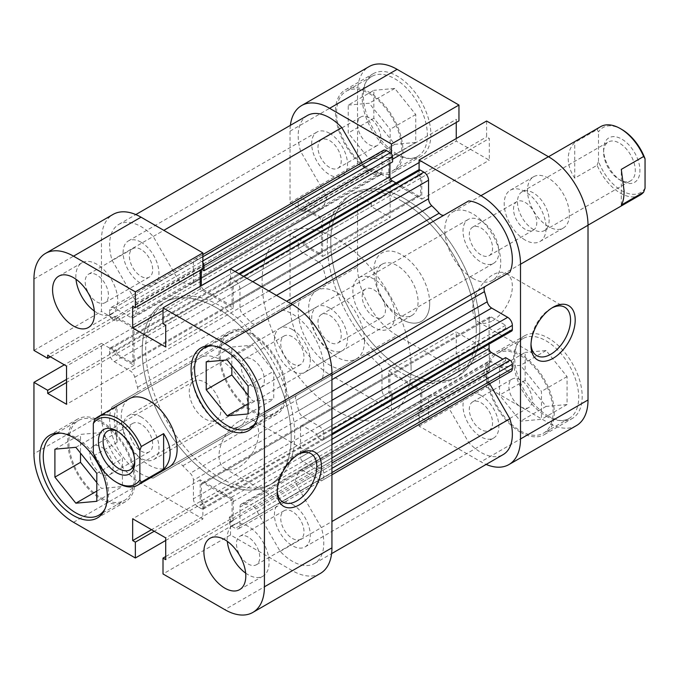 <?xml version="1.0" encoding="UTF-8"?>
<svg xmlns="http://www.w3.org/2000/svg" width="679" height="679" viewBox="0 0 679 679"><rect width="100%" height="100%" fill="white"/><g stroke="black" fill="none" stroke-linecap="round" stroke-linejoin="round"><path stroke-width="0.51" stroke-dasharray="3.4 2.55" d="M61.068 433.177A46.096 26.608 60 0 1 75.853 437.615A46.096 26.608 60 0 1 104.897 509.097M101.46 498.097A46.096 26.608 -120 0 0 124.512 500.381A46.096 26.608 -120 0 0 131.573 463.451A46.096 26.608 -120 0 0 101.46 422.83A46.096 26.608 -120 0 0 78.416 420.547A46.096 26.608 -120 0 0 71.354 457.485A46.096 26.608 -120 0 0 101.46 498.097M212.391 345.806A46.096 26.608 60 0 1 227.176 350.254A46.096 26.608 60 0 1 256.221 421.727M252.783 410.736A46.096 26.608 -120 0 0 275.827 413.019A46.096 26.608 -120 0 0 282.897 376.081A46.096 26.608 -120 0 0 252.783 335.468A46.096 26.608 -120 0 0 229.74 333.185A46.096 26.608 -120 0 0 222.67 370.114A46.096 26.608 -120 0 0 252.783 410.736M248.124 537.081A16.457 9.506 -120 0 0 239.899 536.266A16.457 9.506 -120 0 0 237.37 549.455A16.457 9.506 -120 0 0 248.124 563.96A16.457 9.506 -120 0 0 256.356 564.775A16.457 9.506 -120 0 0 258.877 551.586A16.457 9.506 -120 0 0 248.124 537.081M292.36 511.542A16.457 9.506 -120 0 0 284.128 510.727A16.457 9.506 -120 0 0 281.607 523.916A16.457 9.506 -120 0 0 292.36 538.422A16.457 9.506 -120 0 0 300.585 539.236A16.457 9.506 -120 0 0 303.114 526.047A16.457 9.506 -120 0 0 292.36 511.542M96.808 274.987A16.457 9.506 -120 0 0 88.576 274.172A16.457 9.506 -120 0 0 86.055 287.361A16.457 9.506 -120 0 0 96.808 301.866A16.457 9.506 -120 0 0 105.033 302.681A16.457 9.506 -120 0 0 107.562 289.492A16.457 9.506 -120 0 0 96.808 274.987M141.037 249.448A16.457 9.506 -120 0 0 132.804 248.633A16.457 9.506 -120 0 0 130.283 261.822A16.457 9.506 -120 0 0 141.037 276.328A16.457 9.506 -120 0 0 149.27 277.142A16.457 9.506 -120 0 0 151.79 263.953A16.457 9.506 -120 0 0 141.037 249.448M94.33 311.016A29.63 17.111 -120 0 0 96.808 312.62A29.63 17.111 -120 0 0 111.619 314.088A29.63 17.111 -120 0 0 116.16 290.34A29.63 17.111 -120 0 0 96.808 264.233A29.63 17.111 -120 0 0 81.989 262.765A29.63 17.111 -120 0 0 75.997 279.273M245.654 573.11A29.63 17.111 -120 0 0 248.124 574.714A29.63 17.111 -120 0 0 262.943 576.182A29.63 17.111 -120 0 0 267.484 552.434A29.63 17.111 -120 0 0 248.124 526.327A29.63 17.111 -120 0 0 233.313 524.859A29.63 17.111 -120 0 0 227.321 541.367M298.149 454.472A27.983 16.16 120 0 0 297.012 455.091L299.337 453.742L297.012 455.091A27.983 16.16 120 0 0 277.227 489.364A27.983 16.16 120 0 0 277.261 490.654M238.813 421.489A27.983 16.16 120 0 0 220.531 446.145A27.983 16.16 120 0 0 224.825 468.569A27.983 16.16 120 0 0 238.813 467.186A27.983 16.16 120 0 0 257.095 442.53A27.983 16.16 120 0 0 252.809 420.097A27.983 16.16 120 0 0 238.813 421.489M101.46 421.489A47.742 27.559 -120 0 0 77.593 419.121A47.742 27.559 -120 0 0 70.276 457.374A47.742 27.559 -120 0 0 101.46 499.447A47.742 27.559 -120 0 0 125.335 501.806A47.742 27.559 -120 0 0 132.651 463.553A47.742 27.559 -120 0 0 101.46 421.489M252.783 334.119A47.742 27.559 -120 0 0 228.916 331.759A47.742 27.559 -120 0 0 221.592 370.013A47.742 27.559 -120 0 0 252.783 412.077A47.742 27.559 -120 0 0 276.65 414.445A47.742 27.559 -120 0 0 283.966 376.191A47.742 27.559 -120 0 0 252.783 334.119M220.191 477.94A105.355 60.83 -120 0 0 272.865 483.159A105.355 60.83 -120 0 0 289.016 398.734A105.355 60.83 -120 0 0 220.191 305.898A105.355 60.83 -120 0 0 167.518 300.678A105.355 60.83 -120 0 0 151.366 385.103A105.355 60.83 -120 0 0 220.191 477.94M216.694 479.951A105.355 60.83 -120 0 0 269.376 485.171A105.355 60.83 -120 0 0 285.519 400.754A105.355 60.83 -120 0 0 216.694 307.91A105.355 60.83 -120 0 0 164.021 302.698A105.355 60.83 -120 0 0 147.869 387.115A105.355 60.83 -120 0 0 216.694 479.951A105.355 60.83 -120 0 0 269.376 485.171A105.355 60.83 -120 0 0 285.519 400.754A105.355 60.83 -120 0 0 216.694 307.91A105.355 60.83 -120 0 0 164.021 302.698A105.355 60.83 -120 0 0 147.869 387.115A105.355 60.83 -120 0 0 216.694 479.951M200.432 357.706L129.434 398.7A39.509 22.806 -120 0 0 123.374 430.359A39.509 22.806 -120 0 0 149.185 465.166A39.509 22.806 -120 0 0 168.944 467.127L239.942 426.132A39.509 22.806 -120 0 0 246.002 394.474A39.509 22.806 -120 0 0 220.191 359.658A39.509 22.806 -120 0 0 200.432 357.706A39.509 22.806 -120 0 0 194.381 389.364A39.509 22.806 -120 0 0 220.191 424.18A39.509 22.806 -120 0 0 239.942 426.132M252.783 386.538A16.457 9.506 60 0 1 242.03 372.033A16.457 9.506 60 0 1 244.55 358.843A16.457 9.506 60 0 1 252.783 359.658A16.457 9.506 60 0 1 263.537 374.163A16.457 9.506 60 0 1 261.016 387.353A16.457 9.506 60 0 1 252.783 386.538M292.36 336.809A16.457 9.506 -120 0 0 284.128 335.995A16.457 9.506 -120 0 0 281.607 349.184A16.457 9.506 -120 0 0 292.36 363.689A16.457 9.506 -120 0 0 300.585 364.504A16.457 9.506 -120 0 0 303.114 351.315A16.457 9.506 -120 0 0 292.36 336.809M101.46 473.908A16.457 9.506 60 0 1 90.706 459.403A16.457 9.506 60 0 1 93.235 446.213A16.457 9.506 60 0 1 101.46 447.028A16.457 9.506 60 0 1 112.213 461.533A16.457 9.506 60 0 1 109.692 474.723A16.457 9.506 60 0 1 101.46 473.908M141.037 424.18A16.457 9.506 -120 0 0 132.804 423.365A16.457 9.506 -120 0 0 130.283 436.555A16.457 9.506 -120 0 0 141.037 451.06A16.457 9.506 -120 0 0 149.27 451.874A16.457 9.506 -120 0 0 151.79 438.685A16.457 9.506 -120 0 0 141.037 424.18M320.344 573.449A55.967 32.312 60 0 1 292.36 570.683L230.529 534.984L163.011 573.959M73.527 522.295L141.037 483.312A55.967 32.312 60 0 1 101.46 414.767L101.46 343.37L64.31 364.818M230.529 534.984L230.529 519.121L233.228 520.683L233.228 498.904L200.169 479.824L200.169 501.594L202.868 503.156L202.868 519.011L141.037 483.312M101.46 343.37L115.201 351.298L115.201 354.421L134.052 365.302L134.052 327.134L115.201 316.244L115.201 319.368L101.46 311.432L101.46 240.035A55.967 32.312 60 0 1 113.053 214.42M202.868 268.748L200.169 267.187L200.169 270.31M200.169 286.377L200.169 288.965L233.228 308.045L233.228 286.275L230.529 284.713L230.529 268.859M165.718 540.467L202.868 519.011M33.95 350.415L101.46 311.432M248.124 395.246L252.783 401.034L273.73 399.167L273.73 371.226L252.783 345.161L231.828 347.037L231.828 365.743M96.808 482.608L101.46 488.405L122.415 486.529L122.415 458.597L101.46 432.531L80.512 434.399L80.512 453.105M233.228 286.275L165.718 325.249M230.529 284.713L163.011 323.696M233.228 308.045L165.718 347.028M200.169 288.965L163.011 310.413M200.169 267.187L132.66 306.17M115.201 316.244L47.683 355.227M115.201 319.368L50.382 356.781M134.052 327.134L66.542 366.108M134.052 365.302L66.542 404.285M115.201 354.421L66.542 382.506M115.201 351.298L66.542 379.391M200.169 501.594L151.51 529.688M202.868 503.156L154.218 531.241M200.169 479.824L132.66 518.798M233.228 498.904L165.718 537.887M233.228 520.683L165.718 559.657M230.529 519.121L165.718 556.542M248.124 403.725L252.783 401.034M248.124 413.952L273.73 399.167M248.124 386.012L273.73 371.226M227.176 359.946L252.783 345.161M206.221 361.822L231.828 347.037M96.808 491.087L101.46 488.405M96.808 501.314L122.415 486.529M96.808 473.382L122.415 458.597M75.853 447.317L101.46 432.531M54.906 449.184L80.512 434.399M394.788 154.023A46.096 26.608 -120 0 0 417.84 156.306A46.096 26.608 -120 0 0 424.901 119.368A46.096 26.608 -120 0 0 394.788 78.747A46.096 26.608 -120 0 0 371.744 76.464A46.096 26.608 -120 0 0 364.682 113.401A46.096 26.608 -120 0 0 394.788 154.023M369.181 93.532A46.096 26.608 60 0 1 399.294 134.153A46.096 26.608 60 0 1 392.224 171.083A46.096 26.608 60 0 1 369.181 168.808A46.096 26.608 60 0 1 339.067 128.187A46.096 26.608 60 0 1 346.137 91.249A46.096 26.608 60 0 1 369.181 93.532M546.111 416.117A46.096 26.608 -120 0 0 569.155 418.4A46.096 26.608 -120 0 0 576.225 381.462A46.096 26.608 -120 0 0 546.111 340.841A46.096 26.608 -120 0 0 523.068 338.558A46.096 26.608 -120 0 0 515.998 375.495A46.096 26.608 -120 0 0 546.111 416.117M520.504 355.626A46.096 26.608 60 0 1 550.61 396.247A46.096 26.608 60 0 1 543.548 433.177A46.096 26.608 60 0 1 520.504 430.902A46.096 26.608 60 0 1 490.391 390.281A46.096 26.608 60 0 1 497.452 353.343A46.096 26.608 60 0 1 520.504 355.626M525.156 229.29A16.457 9.506 60 0 1 514.402 214.776A16.457 9.506 60 0 1 516.931 201.587A16.457 9.506 60 0 1 525.156 202.401A16.457 9.506 60 0 1 535.909 216.907A16.457 9.506 60 0 1 533.388 230.105A16.457 9.506 60 0 1 525.156 229.29M480.927 254.82A16.457 9.506 60 0 1 470.174 240.315A16.457 9.506 60 0 1 472.694 227.126A16.457 9.506 60 0 1 480.927 227.94A16.457 9.506 60 0 1 491.681 242.445A16.457 9.506 60 0 1 489.16 255.635A16.457 9.506 60 0 1 480.927 254.82M373.84 316.652A16.457 9.506 60 0 1 363.087 302.147A16.457 9.506 60 0 1 365.608 288.957A16.457 9.506 60 0 1 373.84 289.772A16.457 9.506 60 0 1 384.594 304.277A16.457 9.506 60 0 1 382.065 317.466A16.457 9.506 60 0 1 373.84 316.652M329.604 342.191A16.457 9.506 60 0 1 318.85 327.685A16.457 9.506 60 0 1 321.379 314.496A16.457 9.506 60 0 1 329.604 315.311A16.457 9.506 60 0 1 340.357 329.816A16.457 9.506 60 0 1 337.836 343.005A16.457 9.506 60 0 1 329.604 342.191M397.122 313.961A29.63 17.111 60 0 1 377.762 287.854A29.63 17.111 60 0 1 382.302 264.114A29.63 17.111 60 0 1 397.122 265.574A29.63 17.111 60 0 1 416.473 291.69A29.63 17.111 60 0 1 411.932 315.429A29.63 17.111 60 0 1 397.122 313.961M373.84 327.405A29.63 17.111 60 0 1 354.48 301.298A29.63 17.111 60 0 1 359.021 277.55A29.63 17.111 60 0 1 373.84 279.018A29.63 17.111 60 0 1 393.192 305.126A29.63 17.111 60 0 1 388.651 328.874A29.63 17.111 60 0 1 373.84 327.405M548.437 226.599A29.63 17.111 60 0 1 529.077 200.483A29.63 17.111 60 0 1 533.626 176.744A29.63 17.111 60 0 1 548.437 178.212A29.63 17.111 60 0 1 567.797 204.32A29.63 17.111 60 0 1 563.256 228.068A29.63 17.111 60 0 1 548.437 226.599M525.156 240.035A29.63 17.111 60 0 1 505.804 213.927A29.63 17.111 60 0 1 510.345 190.188A29.63 17.111 60 0 1 525.156 191.648A29.63 17.111 60 0 1 544.516 217.764A29.63 17.111 60 0 1 539.975 241.503A29.63 17.111 60 0 1 525.156 240.035M551.9 307.969A27.983 16.16 120 0 0 550.762 308.589L553.096 307.239L550.762 308.589A27.983 16.16 120 0 0 530.978 342.861A27.983 16.16 120 0 0 531.012 344.151M492.564 320.683A27.983 16.16 120 0 0 510.846 296.027A27.983 16.16 120 0 0 506.559 273.603A27.983 16.16 120 0 0 492.564 274.987A27.983 16.16 120 0 0 474.281 299.643A27.983 16.16 120 0 0 478.576 322.067A27.983 16.16 120 0 0 492.564 320.683M397.122 154.023A47.742 27.559 60 0 1 365.93 111.95A47.742 27.559 60 0 1 373.246 73.697A47.742 27.559 60 0 1 397.122 76.065A47.742 27.559 60 0 1 428.305 118.129A47.742 27.559 60 0 1 420.988 156.382A47.742 27.559 60 0 1 397.122 154.023M369.181 170.149A47.742 27.559 60 0 1 337.998 128.076A47.742 27.559 60 0 1 345.314 89.823A47.742 27.559 60 0 1 369.181 92.191A47.742 27.559 60 0 1 400.372 134.255A47.742 27.559 60 0 1 393.048 172.508A47.742 27.559 60 0 1 369.181 170.149M548.437 416.117A47.742 27.559 60 0 1 517.254 374.044A47.742 27.559 60 0 1 524.57 335.791A47.742 27.559 60 0 1 548.437 338.159A47.742 27.559 60 0 1 579.628 380.223A47.742 27.559 60 0 1 572.304 418.476A47.742 27.559 60 0 1 548.437 416.117M520.504 432.243A47.742 27.559 60 0 1 489.313 390.17A47.742 27.559 60 0 1 496.629 351.917A47.742 27.559 60 0 1 520.504 354.285A47.742 27.559 60 0 1 551.688 396.349A47.742 27.559 60 0 1 544.371 434.602A47.742 27.559 60 0 1 520.504 432.243M401.773 201.06A105.355 60.83 60 0 1 470.844 294.72A105.355 60.83 60 0 1 454.446 378.322A105.355 60.83 60 0 1 401.773 373.102A105.355 60.83 60 0 1 332.948 280.266A105.355 60.83 60 0 1 349.099 195.841A105.355 60.83 60 0 1 401.773 201.06M405.27 199.049A105.355 60.83 60 0 1 474.332 292.708A105.355 60.83 60 0 1 457.943 376.302A105.355 60.83 60 0 1 405.27 371.09A105.355 60.83 60 0 1 336.445 278.246A105.355 60.83 60 0 1 352.588 193.829A105.355 60.83 60 0 1 405.27 199.049A105.355 60.83 -120 0 0 352.588 193.829A105.355 60.83 -120 0 0 336.445 278.246A105.355 60.83 -120 0 0 405.27 371.09A105.355 60.83 -120 0 0 457.943 376.302A105.355 60.83 -120 0 0 474.332 292.708A105.355 60.83 -120 0 0 405.27 199.049M472.779 278.348A39.509 22.806 60 0 1 446.969 243.532A39.509 22.806 60 0 1 453.02 211.873A39.509 22.806 60 0 1 472.779 213.834A39.509 22.806 60 0 1 498.59 248.641A39.509 22.806 60 0 1 492.53 280.3A39.509 22.806 60 0 1 472.779 278.348M401.773 319.342A39.509 22.806 60 0 1 375.962 284.526A39.509 22.806 60 0 1 382.022 252.868A39.509 22.806 60 0 1 401.773 254.82A39.509 22.806 60 0 1 427.583 289.636A39.509 22.806 60 0 1 421.532 321.294A39.509 22.806 60 0 1 401.773 319.342M520.504 379.824A16.457 9.506 -120 0 0 512.272 379.009A16.457 9.506 -120 0 0 509.751 392.199A16.457 9.506 -120 0 0 520.504 406.704A16.457 9.506 -120 0 0 528.729 407.519A16.457 9.506 -120 0 0 531.258 394.329A16.457 9.506 -120 0 0 520.504 379.824M480.927 429.552A16.457 9.506 60 0 1 470.174 415.047A16.457 9.506 60 0 1 472.694 401.858A16.457 9.506 60 0 1 480.927 402.672A16.457 9.506 60 0 1 491.681 417.178A16.457 9.506 60 0 1 489.16 430.367A16.457 9.506 60 0 1 480.927 429.552M369.181 117.73A16.457 9.506 -120 0 0 360.948 116.915A16.457 9.506 -120 0 0 358.427 130.105A16.457 9.506 -120 0 0 369.181 144.61A16.457 9.506 -120 0 0 377.414 145.425A16.457 9.506 -120 0 0 379.934 132.235A16.457 9.506 -120 0 0 369.181 117.73M329.604 167.458A16.457 9.506 60 0 1 318.85 152.953A16.457 9.506 60 0 1 321.379 139.764A16.457 9.506 60 0 1 329.604 140.578A16.457 9.506 60 0 1 340.357 155.084A16.457 9.506 60 0 1 337.836 168.273A16.457 9.506 60 0 1 329.604 167.458M290.374 125.343A55.967 32.312 -120 0 0 290.026 131.166L290.026 202.571L357.544 163.588L357.544 92.191A55.967 32.312 60 0 1 369.13 66.567M397.122 335.468A55.967 32.312 60 0 1 357.544 266.923L290.026 305.898A55.967 32.312 -120 0 0 329.604 374.452L397.122 335.468L458.953 371.167L391.435 410.141L391.435 394.287L388.736 392.725L388.736 370.955L421.795 390.035L421.795 411.813L419.096 410.252L419.096 426.115L480.927 461.813A55.967 32.312 -120 0 0 486.139 464.428M329.604 374.452L391.435 410.141M419.096 169.767L419.096 175.844L421.795 177.406L421.795 199.176L388.736 180.096L388.736 158.317L391.435 159.879L391.435 153.802M290.026 202.571L303.768 210.498L303.768 207.375L322.618 218.265L322.618 256.441L303.768 245.552L303.768 242.428L290.026 234.501L290.026 305.898M486.605 121.006L486.605 136.869L489.304 138.431L489.304 160.202L456.246 141.113L456.246 138.533M576.42 425.606A55.967 32.312 60 0 1 548.437 422.83L480.927 461.813M458.953 371.167L458.953 355.304L456.246 353.751L456.246 331.972L489.304 351.06L489.304 372.83L486.605 371.277L486.605 387.132L548.437 422.83M357.544 266.923L357.544 195.527L290.026 234.501M357.544 163.588L371.277 171.515L371.277 168.4L390.136 179.29L390.136 217.458L371.277 206.569L371.277 203.454L357.544 195.527M456.246 122.458L456.246 119.343L458.953 120.904M419.096 426.115L486.605 387.132M499.549 367.203L520.504 365.327L541.452 391.393L541.452 419.325L520.504 421.201L499.549 395.136L499.549 367.203L525.156 352.418L525.156 380.35L546.111 406.415L567.058 404.54L567.058 376.607L546.111 350.542L525.156 352.418M348.234 105.109L369.181 103.233L390.136 129.299L390.136 157.231L369.181 159.107L348.234 133.042L348.234 105.109L373.84 90.324L373.84 118.256L394.788 144.321L415.743 142.446L415.743 114.513L394.788 88.448L373.84 90.324M421.795 411.813L489.304 372.83M419.096 410.252L486.605 371.277M421.795 390.035L489.304 351.06M388.736 370.955L456.246 331.972M388.736 392.725L456.246 353.751M391.435 394.287L458.953 355.304M303.768 245.552L371.277 206.569M303.768 242.428L371.277 203.454M322.618 256.441L390.136 217.458M322.618 218.265L390.136 179.29M303.768 207.375L371.277 168.4M303.768 210.498L371.277 171.515M388.736 158.317L456.246 119.343M391.435 159.879L392.581 159.217M388.736 180.096L390.586 179.027M419.096 162.57L456.246 141.113M421.795 199.176L489.304 160.202M421.795 177.406L489.304 138.431M419.096 175.844L486.605 136.869M546.111 350.542L520.504 365.327M567.058 376.607L541.452 391.393M567.058 404.54L541.452 419.325M546.111 406.415L520.504 421.201M525.156 380.35L499.549 395.136M394.788 88.448L369.181 103.233M415.743 114.513L390.136 129.299M415.743 142.446L390.136 157.231M394.788 144.321L369.181 159.107M373.84 118.256L348.234 133.042M621.769 181.038L621.769 181.038A25.683 14.828 60 0 1 603.614 149.584A25.683 14.828 60 0 1 621.769 139.102A25.683 14.828 60 0 1 639.932 170.548A25.683 14.828 60 0 1 621.769 181.038L619.443 179.689A22.39 12.926 -120 0 0 630.638 180.801A22.39 12.926 -120 0 0 634.067 162.858A22.39 12.926 -120 0 0 619.443 143.133A22.39 12.926 -120 0 0 608.248 142.021A22.39 12.926 -120 0 0 603.614 152.274A22.39 12.926 -120 0 0 619.443 179.689L621.769 181.038M533.304 192.861A22.39 12.926 -120 0 0 522.109 191.758A22.39 12.926 -120 0 0 518.68 209.692A22.39 12.926 -120 0 0 533.304 229.426A22.39 12.926 -120 0 0 544.499 230.529A22.39 12.926 -120 0 0 547.928 212.595A22.39 12.926 -120 0 0 533.304 192.861M429.714 303.207A39.509 22.806 60 0 1 421.532 321.294A39.509 22.806 60 0 1 391.087 310.71A39.509 22.806 60 0 1 373.84 270.955A39.509 22.806 60 0 1 382.022 252.868A39.509 22.806 60 0 1 412.467 263.452A39.509 22.806 60 0 1 429.714 303.207M640.127 195.085A39.509 22.806 60 0 1 597.096 165.269L574.748 178.17C570.453 171.694 568.281 165.209 568.23 158.725C568.281 152.266 570.453 146.859 574.748 142.505L597.096 129.604A39.509 22.806 60 0 1 600.618 126.659M134.714 460.803A22.39 12.926 -120 0 0 134.756 459.522A22.39 12.926 -120 0 0 118.918 432.107L116.593 430.758L118.918 432.107A22.39 12.926 -120 0 0 117.798 431.505M205.058 418.935A22.39 12.926 -120 0 0 216.253 420.046A22.39 12.926 -120 0 0 219.682 402.104A22.39 12.926 -120 0 0 205.058 382.379A22.39 12.926 -120 0 0 193.863 381.267A22.39 12.926 -120 0 0 190.434 399.21A22.39 12.926 -120 0 0 205.058 418.935M476.268 330.087A105.355 60.83 -120 0 0 470.844 294.728A105.355 60.83 -120 0 0 349.099 195.841A105.355 60.83 -120 0 0 327.278 244.075A105.355 60.83 -120 0 0 373.263 350.092A105.355 60.83 -120 0 0 454.446 378.322A105.355 60.83 -120 0 0 476.268 330.087M411.084 367.729A105.355 60.83 -120 0 0 405.66 332.362A105.355 60.83 -120 0 0 283.915 233.474A105.355 60.83 -120 0 0 262.094 281.709A105.355 60.83 -120 0 0 308.079 387.726A105.355 60.83 -120 0 0 389.262 415.955A105.355 60.83 -120 0 0 411.084 367.729M364.53 340.841A39.509 22.806 -120 0 0 347.283 301.086A39.509 22.806 -120 0 0 316.838 290.502A39.509 22.806 -120 0 0 308.656 308.589A39.509 22.806 -120 0 0 325.903 348.344A39.509 22.806 -120 0 0 356.348 358.928A39.509 22.806 -120 0 0 364.53 340.841M117.993 483.176A39.509 22.806 60 0 1 94.712 455.312L117.06 442.411L114.267 420.819C114.293 414.377 115.218 409.683 117.06 406.746L94.712 419.647M94.712 455.312L93.312 453.003M117.06 442.411L117.06 406.746M597.096 165.269L598.488 161.339A37.532 21.669 -120 0 0 621.769 190.714A37.532 21.669 -120 0 0 645.05 188.219M598.488 161.339L598.488 131.913L597.096 129.604M621.769 129.426A37.532 21.669 -120 0 0 598.488 131.913M574.748 178.17L574.748 142.505M621.302 205.05L621.302 169.385M255.72 509.038L444.287 400.169A6.586 3.802 -120 0 0 440.994 396.697A6.586 3.802 -120 0 0 439.16 396.069L250.593 504.938A6.586 3.802 60 0 1 252.427 505.566A6.586 3.802 60 0 1 255.72 509.038L280.172 551.399A44.449 25.658 -120 0 0 314.581 563.477A44.449 25.658 -120 0 0 321.328 527.642L296.876 485.281A6.586 3.802 60 0 1 295.883 478.788A121.813 70.327 -120 0 0 298.658 471.854A6.586 3.802 60 0 1 299.795 470.369A6.586 3.802 60 0 1 303.089 470.691L491.655 361.822A6.586 3.802 -120 0 0 488.362 361.5A6.586 3.802 -120 0 0 487.225 362.985L298.658 471.854M182.804 465.802L371.371 356.933A6.586 3.802 -120 0 0 369.537 355.44A6.586 3.802 -120 0 0 366.244 355.117L177.677 463.986A6.586 3.802 60 0 1 180.97 464.309A6.586 3.802 60 0 1 182.804 465.802A121.813 70.327 -120 0 0 190.196 473.271A6.586 3.802 60 0 1 193.422 480.248L381.988 371.379A6.586 3.802 -120 0 0 378.763 364.402L190.196 473.271M480.927 220.683A25.352 14.632 -120 0 0 468.247 219.427A25.352 14.632 -120 0 0 464.368 239.738A25.352 14.632 -120 0 0 480.927 262.077A25.352 14.632 -120 0 0 493.599 263.333A25.352 14.632 -120 0 0 497.486 243.023A25.352 14.632 -120 0 0 480.927 220.683M292.36 329.553A25.352 14.632 -120 0 0 279.68 328.297A25.352 14.632 -120 0 0 275.793 348.607A25.352 14.632 -120 0 0 292.36 370.946A25.352 14.632 -120 0 0 305.032 372.202A25.352 14.632 -120 0 0 308.92 351.892A25.352 14.632 -120 0 0 292.36 329.553M329.604 133.322A25.352 14.632 -120 0 0 316.932 132.065A25.352 14.632 -120 0 0 313.044 152.376A25.352 14.632 -120 0 0 329.604 174.715A25.352 14.632 -120 0 0 342.284 175.971A25.352 14.632 -120 0 0 346.171 155.661A25.352 14.632 -120 0 0 329.604 133.322M141.037 242.191A25.352 14.632 -120 0 0 128.365 240.935A25.352 14.632 -120 0 0 124.478 261.245A25.352 14.632 -120 0 0 141.037 283.584A25.352 14.632 -120 0 0 153.717 284.841A25.352 14.632 -120 0 0 157.596 264.53A25.352 14.632 -120 0 0 141.037 242.191M329.604 308.054A25.352 14.632 -120 0 0 316.932 306.798A25.352 14.632 -120 0 0 313.044 327.108A25.352 14.632 -120 0 0 329.604 349.447A25.352 14.632 -120 0 0 342.284 350.704A25.352 14.632 -120 0 0 346.171 330.393A25.352 14.632 -120 0 0 329.604 308.054M141.037 416.923A25.352 14.632 -120 0 0 128.365 415.667A25.352 14.632 -120 0 0 124.478 435.977A25.352 14.632 -120 0 0 141.037 458.317A25.352 14.632 -120 0 0 153.717 459.573A25.352 14.632 -120 0 0 157.596 439.262A25.352 14.632 -120 0 0 141.037 416.923M480.927 395.416A25.352 14.632 -120 0 0 468.247 394.159A25.352 14.632 -120 0 0 464.368 414.47A25.352 14.632 -120 0 0 480.927 436.809A25.352 14.632 -120 0 0 493.599 438.065A25.352 14.632 -120 0 0 497.486 417.755A25.352 14.632 -120 0 0 480.927 395.416M292.36 504.285A25.352 14.632 -120 0 0 279.68 503.029A25.352 14.632 -120 0 0 275.793 523.339A25.352 14.632 -120 0 0 292.36 545.678A25.352 14.632 -120 0 0 305.032 546.934A25.352 14.632 -120 0 0 308.92 526.624A25.352 14.632 -120 0 0 292.36 504.285M202.868 262.671A3.293 1.901 -120 0 0 201.68 261.61L198.073 259.531A6.586 3.802 -120 0 0 194.78 259.2A6.586 3.802 -120 0 0 193.422 262.213L193.422 280.741A6.586 3.802 60 0 1 192.055 283.754A6.586 3.802 60 0 1 190.196 284A121.813 70.327 -120 0 0 182.804 282.931A6.586 3.802 60 0 1 177.677 278.831L153.225 236.47A44.449 25.658 -120 0 0 141.037 226.599A44.449 25.658 -120 0 0 118.817 224.393A44.449 25.658 -120 0 0 112.069 260.227L300.636 151.358L325.088 193.719L136.521 302.588A6.586 3.802 60 0 1 137.514 309.072A121.813 70.327 -120 0 0 134.739 316.015A6.586 3.802 60 0 1 133.602 317.5A6.586 3.802 60 0 1 130.309 317.178L318.875 208.309A6.586 3.802 -120 0 0 322.169 208.631A6.586 3.802 -120 0 0 323.306 207.146L134.739 316.015M307.383 115.523A44.449 25.658 -120 0 0 300.636 151.358M302.834 425.92L491.401 317.051A3.293 1.901 -120 0 0 489.754 316.889A3.293 1.901 -120 0 0 489.075 318.4L300.508 427.269A3.293 1.901 60 0 1 301.187 425.758A3.293 1.901 60 0 1 302.834 425.92L317.034 434.119L317.034 437.217L321.456 439.763A3.293 1.901 -120 0 0 323.102 439.933A3.293 1.901 -120 0 0 323.79 438.422L323.79 434.254A6.586 3.802 -120 0 0 319.13 426.191L303.089 416.931A6.586 3.802 60 0 1 298.658 410.651A121.813 70.327 -120 0 0 295.883 400.508A6.586 3.802 60 0 1 296.876 395.161L321.328 381.046A44.449 25.658 -120 0 0 292.36 313.961A44.449 25.658 -120 0 0 280.172 309.768L290.782 303.64M239.865 274.248L231.717 278.95L235.324 281.03L243.472 276.328M231.717 278.95A3.293 1.901 -120 0 0 230.071 278.789A3.293 1.901 -120 0 0 229.383 280.291L229.383 285.401L232.065 286.945L232.065 303.343A3.293 1.901 60 0 1 231.378 304.854A3.293 1.901 60 0 1 229.731 304.684L418.306 195.815A3.293 1.901 -120 0 0 419.953 195.985A3.293 1.901 -120 0 0 420.632 194.474L232.065 303.343M235.087 271.49L203.658 289.636L229.731 304.684M203.658 289.636A3.293 1.901 60 0 1 201.332 285.706M112.069 260.227L136.521 302.588M298.174 205.898L109.608 314.767A3.293 1.901 -120 0 0 111.942 318.799L300.508 209.93A3.293 1.901 60 0 1 298.174 205.898L298.174 201.731A6.586 3.802 60 0 1 299.541 198.718A6.586 3.802 60 0 1 302.834 199.049L114.267 307.918L130.309 317.178M114.267 307.918A6.586 3.802 -120 0 0 110.974 307.587A6.586 3.802 -120 0 0 109.608 310.6L298.174 201.731M109.608 314.767L109.608 310.6M111.942 318.799L116.364 321.354L116.364 318.264L130.563 326.463A3.293 1.901 60 0 1 132.889 330.495L321.456 221.626A3.293 1.901 -120 0 0 319.13 217.594L130.563 326.463M132.889 360.6A3.293 1.901 60 0 1 132.21 362.111A3.293 1.901 60 0 1 130.563 361.949L319.13 253.08A3.293 1.901 -120 0 0 320.777 253.242A3.293 1.901 -120 0 0 321.456 251.731L132.889 360.6L132.889 330.495M130.563 361.949L116.364 353.751L116.364 350.653L111.942 348.106A3.293 1.901 -120 0 0 110.295 347.937A3.293 1.901 -120 0 0 109.608 349.447L109.608 353.615A6.586 3.802 -120 0 0 114.267 361.678L130.309 370.938A6.586 3.802 60 0 1 134.739 377.218A121.813 70.327 -120 0 0 137.514 387.353A6.586 3.802 60 0 1 136.521 392.7L112.069 406.823A44.449 25.658 -120 0 0 118.817 450.449A44.449 25.658 -120 0 0 153.225 478.101L177.677 463.986M390.247 400.05L201.68 508.919A3.293 1.901 -120 0 0 203.327 509.08A3.293 1.901 -120 0 0 204.014 507.578L392.581 398.709A3.293 1.901 60 0 1 391.893 400.211A3.293 1.901 60 0 1 390.247 400.05L386.64 397.97A6.586 3.802 60 0 1 381.988 389.907L193.422 498.776L193.422 480.248M193.422 498.776A6.586 3.802 -120 0 0 198.073 506.84L386.64 397.97M201.68 508.919L198.073 506.84M204.014 507.578L204.014 502.468L201.332 500.924L201.332 484.526A3.293 1.901 60 0 1 202.011 483.015A3.293 1.901 60 0 1 203.658 483.185L392.233 374.316A3.293 1.901 -120 0 0 390.586 374.146A3.293 1.901 -120 0 0 389.899 375.657L201.332 484.526M229.731 498.233A3.293 1.901 60 0 1 232.065 502.265L420.632 393.396A3.293 1.901 -120 0 0 418.306 389.364L229.731 498.233L203.658 483.185M232.065 502.265L232.065 518.663L229.383 517.118L229.383 522.227A3.293 1.901 -120 0 0 231.717 526.259L235.324 528.338A6.586 3.802 -120 0 0 238.618 528.669A6.586 3.802 -120 0 0 239.976 525.656L239.976 507.128A6.586 3.802 60 0 1 241.342 504.115A6.586 3.802 60 0 1 243.201 503.869A121.813 70.327 -120 0 0 250.593 504.938M510.99 371.413A6.586 3.802 60 0 1 507.697 371.082L319.13 479.951L303.089 470.691M319.13 479.951A6.586 3.802 -120 0 0 322.423 480.282A6.586 3.802 -120 0 0 323.79 477.269L331.938 472.559M331.938 468.4L323.79 473.102L323.79 477.269M323.79 473.102A3.293 1.901 -120 0 0 321.456 469.07L317.034 466.515L317.034 469.605L302.834 461.406A3.293 1.901 60 0 1 300.508 457.374L331.938 439.228M300.508 427.269L300.508 457.374M280.172 309.768L255.72 323.883A6.586 3.802 60 0 1 250.593 322.067A121.813 70.327 -120 0 0 243.201 314.598A6.586 3.802 60 0 1 239.976 307.621L268.825 290.968M252.783 281.7L239.976 289.093L239.976 307.621M239.976 289.093A6.586 3.802 -120 0 0 235.324 281.03M229.383 280.291L417.95 171.422L417.95 176.532L420.632 178.076L420.632 194.474M417.95 171.422A3.293 1.901 60 0 1 418.637 169.92M444.253 215.039A6.586 3.802 -120 0 0 444.287 215.014L468.739 200.899M485.443 286.3L509.895 272.177M511.669 331.063A3.293 1.901 60 0 1 510.022 330.894L321.456 439.763M491.401 317.051L505.6 325.249L505.6 328.347L510.022 330.894M489.075 318.4L489.075 344.109M505.6 357.646L505.6 360.736L502.927 359.191M507.697 371.082L491.655 361.822M295.883 478.788L484.45 369.928A121.813 70.327 -120 0 0 487.225 362.985M484.45 369.928A6.586 3.802 -120 0 0 485.443 376.412L296.876 485.281M489.661 383.728L485.443 376.412M444.287 400.169L468.739 442.53A44.449 25.658 -120 0 0 503.147 454.607M243.201 503.869L431.768 395A121.813 70.327 -120 0 0 439.16 396.069M431.768 395A6.586 3.802 -120 0 0 429.909 395.246A6.586 3.802 -120 0 0 428.542 398.259L239.976 507.128M239.976 525.656L428.542 416.787L428.542 398.259M428.542 416.787A6.586 3.802 60 0 1 427.184 419.8A6.586 3.802 60 0 1 423.891 419.469L235.324 528.338M231.717 526.259L420.284 417.39L423.891 419.469M420.284 417.39A3.293 1.901 60 0 1 417.95 413.358L229.383 522.227M420.632 393.396L420.632 409.793L417.95 408.249L417.95 413.358M418.306 389.364L392.233 374.316M392.581 398.709L392.581 393.599L389.899 392.055L389.899 375.657M381.988 389.907L381.988 371.379M371.371 356.933A121.813 70.327 -120 0 0 378.763 364.402M134.739 377.218L323.306 268.349A121.813 70.327 -120 0 0 326.081 278.492A6.586 3.802 -120 0 1 325.088 283.839L300.636 297.954A44.449 25.658 -120 0 0 307.383 341.579A44.449 25.658 -120 0 0 341.792 369.232L366.244 355.117M323.306 268.349A6.586 3.802 -120 0 0 318.875 262.069L130.309 370.938M114.267 361.678L302.834 252.809L318.875 262.069M302.834 252.809A6.586 3.802 60 0 1 298.174 244.746L109.608 353.615M109.608 349.447L298.174 240.578L298.174 244.746M298.174 240.578A3.293 1.901 60 0 1 298.862 239.067A3.293 1.901 60 0 1 300.508 239.237L111.942 348.106M319.13 253.08L304.93 244.881L304.93 241.783L300.508 239.237M321.456 251.731L321.456 221.626M300.508 209.93L304.93 212.485L304.93 209.395L319.13 217.594M302.834 199.049L318.875 208.309M137.514 309.072L326.081 200.212A121.813 70.327 -120 0 0 323.306 207.146M326.081 200.212A6.586 3.802 -120 0 0 325.088 193.719M177.677 278.831L366.244 169.962L362.026 162.646M366.244 169.962A6.586 3.802 -120 0 0 371.371 174.062L182.804 282.931M190.196 284L378.763 175.131A121.813 70.327 -120 0 0 371.371 174.062M378.763 175.131A6.586 3.802 -120 0 0 380.622 174.885A6.586 3.802 -120 0 0 381.988 171.872L193.422 280.741M193.422 262.213L381.988 153.344L381.988 171.872M381.988 153.344A6.586 3.802 60 0 1 383.346 150.331M389.899 163.427L389.899 160.337L392.581 161.882M396.035 182.965L418.306 195.815M321.328 527.642L331.938 521.514M280.172 551.399L468.739 442.53M321.328 381.046L331.938 374.918M153.225 236.47L163.826 230.342M112.069 406.823L300.636 297.954M153.225 478.101L341.792 369.232M505.6 360.736L317.034 469.605M331.938 457.909L317.034 466.515M505.6 325.249L317.034 434.119M505.6 328.347L317.034 437.217M389.899 392.055L201.332 500.924M392.581 393.599L204.014 502.468M420.632 409.793L232.065 518.663M417.95 408.249L229.383 517.118M304.93 209.395L116.364 318.264M304.93 212.485L116.364 321.354M304.93 244.881L116.364 353.751M304.93 241.783L116.364 350.653M420.632 178.076L232.065 286.945M417.95 176.532L229.383 285.401M389.899 160.337L201.332 269.207M292.36 570.683L224.842 609.657M101.46 414.767L33.95 453.75M33.95 279.018L101.46 240.035M290.026 131.166L357.544 92.191M276.48 295.382L243.201 314.598M250.593 322.067L286.648 301.255M326.081 278.492L137.514 387.353M298.658 410.651L331.938 391.435M331.938 379.697L295.883 400.508M331.938 444.609L302.834 461.406M321.456 469.07L331.938 463.019M331.938 400.271L303.089 416.931M319.13 426.191L331.938 418.799M323.79 438.422L331.938 433.72M331.938 429.552L323.79 434.254M201.68 261.61L202.868 260.923M202.868 256.755L198.073 259.531M102.784 512.925L124.512 500.381M254.107 425.555L275.827 413.019M284.128 510.727L239.899 536.266M132.804 248.633L88.576 274.172M81.989 262.765L58.708 276.2M233.313 524.859L210.032 538.294M277.227 489.364L277.227 492.054M224.825 468.569L283.024 502.171M77.593 419.121L49.66 435.256M228.916 331.759L200.976 347.886M272.865 483.159L389.262 415.955M284.128 335.995L244.55 358.843M132.804 423.365L93.235 446.213M149.27 451.874L109.692 474.723M300.585 364.504L261.016 387.353M167.518 300.678L283.915 233.474M276.65 414.445L248.718 430.571M125.335 501.806L97.394 517.941M252.809 420.097L311.007 453.699M262.943 576.182L239.662 589.618M111.619 314.088L88.338 327.524M149.27 277.142L105.033 302.681M300.585 539.236L256.356 564.775M208.012 345.721L229.74 333.185M56.697 433.092L78.416 420.547M417.84 156.306L392.224 171.083M569.155 418.4L543.548 433.177M472.694 227.126L516.931 201.587M321.379 314.496L365.608 288.957M359.021 277.55L382.302 264.114M510.345 190.188L533.626 176.744M506.559 273.603L564.758 307.197M345.314 89.823L373.246 73.697M496.629 351.917L524.57 335.791M548.505 156.747L453.02 211.873M472.694 401.858L512.272 379.009M321.379 139.764L360.948 116.915M337.836 168.273L377.414 145.425M489.16 430.367L528.729 407.519M588.014 225.173L492.53 280.3M544.371 434.602L572.304 418.476M393.048 172.508L420.988 156.382M478.576 322.067L536.775 355.669M530.978 342.861L530.978 345.552M539.975 241.503L563.256 228.068M388.651 328.874L411.932 315.429M337.836 343.005L382.065 317.466M489.16 255.635L533.388 230.105M523.068 338.558L497.452 353.343M371.744 76.464L346.137 91.249M603.614 152.274L603.614 149.584M522.109 191.758L608.248 142.021M134.756 459.522L134.756 462.212M216.253 420.046L130.113 469.775M316.838 290.502L129.434 398.7M356.348 358.928L168.944 467.127M193.863 381.267L107.732 430.995M544.499 230.529L630.638 180.801M279.68 328.297L468.247 219.427M128.365 240.935L316.932 132.065M128.365 415.667L316.932 306.798M279.68 503.029L468.247 394.159M118.817 224.393L135.825 214.572M314.581 563.477L331.59 553.657M305.032 546.934L493.599 438.065M153.717 459.573L342.284 350.704M153.717 284.841L342.284 175.971M305.032 372.202L493.599 263.333M331.938 474.791L322.423 480.282M489.754 316.889L301.187 425.758M331.938 434.832L323.102 439.933M427.184 419.8L238.618 528.669M299.541 198.718L110.974 307.587M202.868 254.532L194.78 259.2M390.586 374.146L202.011 483.015M203.327 509.08L391.893 400.211M320.777 253.242L132.21 362.111M298.862 239.067L110.295 347.937M419.953 195.985L231.378 304.854M230.071 278.789L238.898 273.688M133.602 317.5L322.169 208.631M299.795 470.369L488.362 361.5M241.342 504.115L429.909 395.246M192.055 283.754L380.622 174.885"/><path stroke-width="1.02" d="M104.897 509.097A46.096 26.608 60 0 1 98.896 515.166A46.096 26.608 60 0 1 75.853 512.883A46.096 26.608 60 0 1 45.739 472.27A46.096 26.608 60 0 1 52.809 435.332A46.096 26.608 60 0 1 61.068 433.177M256.221 421.727A46.096 26.608 60 0 1 250.22 427.804A46.096 26.608 60 0 1 227.176 425.521A46.096 26.608 60 0 1 197.063 384.9A46.096 26.608 60 0 1 204.124 347.971A46.096 26.608 60 0 1 212.391 345.806M73.527 277.669A29.63 17.111 -120 0 0 58.708 276.2A29.63 17.111 -120 0 0 54.167 299.948A29.63 17.111 -120 0 0 73.527 326.056A29.63 17.111 -120 0 0 88.338 327.524A29.63 17.111 -120 0 0 92.887 303.785A29.63 17.111 -120 0 0 73.527 277.669M75.997 279.273A29.63 17.111 -120 0 0 94.33 311.016M224.842 539.763A29.63 17.111 -120 0 0 210.032 538.294A29.63 17.111 -120 0 0 205.491 562.042A29.63 17.111 -120 0 0 224.842 588.15A29.63 17.111 -120 0 0 239.662 589.618A29.63 17.111 -120 0 0 244.202 565.879A29.63 17.111 -120 0 0 224.842 539.763M227.321 541.367A29.63 17.111 -120 0 0 245.654 573.11M299.346 504.82A31.276 18.061 -60 0 1 277.227 492.054A31.276 18.061 -60 0 1 299.346 453.742L299.346 453.742A31.276 18.061 -60 0 1 321.456 466.515A31.276 18.061 -60 0 1 299.346 504.82M277.261 490.654A27.983 16.16 120 0 0 283.024 502.171A27.983 16.16 120 0 0 297.012 500.788A27.983 16.16 120 0 0 315.294 476.123A27.983 16.16 120 0 0 311.007 453.699A27.983 16.16 120 0 0 298.149 454.472M73.527 437.615A47.742 27.559 -120 0 0 49.66 435.256A47.742 27.559 -120 0 0 42.336 473.509A47.742 27.559 -120 0 0 73.527 515.573A47.742 27.559 -120 0 0 97.394 517.941A47.742 27.559 -120 0 0 104.71 479.688A47.742 27.559 -120 0 0 73.527 437.615M224.842 350.254A47.742 27.559 -120 0 0 200.976 347.886A47.742 27.559 -120 0 0 193.659 386.139A47.742 27.559 -120 0 0 224.842 428.211A47.742 27.559 -120 0 0 248.718 430.571A47.742 27.559 -120 0 0 256.034 392.318A47.742 27.559 -120 0 0 224.842 350.254M137.744 485.137L168.944 467.127A39.509 22.806 -120 0 0 174.995 435.468A39.509 22.806 -120 0 0 149.185 400.652A39.509 22.806 -120 0 0 129.434 398.7L98.234 416.711A39.509 22.806 60 0 1 141.274 446.536L163.622 433.626C167.908 440.111 170.081 446.587 170.14 453.071C170.081 459.53 167.908 464.937 163.622 469.291L141.274 482.192A39.509 22.806 60 0 1 137.744 485.137A39.509 22.806 60 0 1 117.993 483.176L116.593 482.37A37.532 21.669 -120 0 0 139.874 479.883L139.874 450.457A37.532 21.669 -120 0 0 116.593 421.082A37.532 21.669 -120 0 0 93.312 423.577L94.712 419.647A39.509 22.806 60 0 1 98.234 416.711M165.718 556.542L163.011 558.096L163.011 573.959L224.842 609.657A55.967 32.312 -120 0 0 252.834 612.433A55.967 32.312 -120 0 0 264.42 586.809L331.938 547.834A55.967 32.312 60 0 1 320.344 573.449L252.834 612.433M64.31 364.818L33.95 382.345L33.95 453.75A55.967 32.312 -120 0 0 73.527 522.295L135.359 557.994L165.718 540.467M73.527 256.17A55.967 32.312 -120 0 0 45.544 253.394L113.053 214.42A55.967 32.312 60 0 1 141.037 217.187L73.527 256.17L135.359 291.868L202.868 252.885L202.868 268.748L135.359 307.723L132.66 306.17L132.66 327.94L165.718 347.028L165.718 325.249L163.011 323.696L163.011 307.833L224.842 343.532L292.36 304.548A55.967 32.312 60 0 1 331.938 373.102L331.938 547.834M141.037 217.187L202.868 252.885M200.169 270.31L200.169 286.377M163.011 307.833L230.529 268.859L292.36 304.548M163.011 558.096L165.718 559.657L165.718 537.887L132.66 518.798L132.66 540.569L135.359 542.131L135.359 557.994M331.938 373.102L264.42 412.077L264.42 586.809M264.42 412.077A55.967 32.312 -120 0 0 224.842 343.532M135.359 291.868L135.359 307.723M45.544 253.394A55.967 32.312 -120 0 0 33.95 279.018L33.95 350.415L47.683 358.342L47.683 355.227L66.542 366.108L66.542 404.285L47.683 393.396L47.683 390.281L33.95 382.345M231.828 365.743L231.828 374.969L248.124 395.246M80.512 453.105L80.512 462.34L96.808 482.608M163.011 310.413L132.66 327.94M50.382 356.781L47.683 358.342M66.542 382.506L47.683 393.396M66.542 379.391L47.683 390.281M151.51 529.688L132.66 540.569M154.218 531.241L135.359 542.131M206.221 389.754L206.221 361.822L227.176 359.946L248.124 386.012L248.124 413.952L227.176 415.82L206.221 389.754L231.828 374.969M227.176 415.82L248.124 403.725M54.906 477.125L54.906 449.184L75.853 447.317L96.808 473.382L96.808 501.314L75.853 503.19L54.906 477.125L80.512 462.34M75.853 503.19L96.808 491.087M553.096 307.239L553.096 307.239A31.276 18.061 -60 0 1 575.206 320.013A31.276 18.061 -60 0 1 553.096 358.317A31.276 18.061 -60 0 1 530.978 345.552A31.276 18.061 -60 0 1 553.096 307.239L553.096 307.239M531.012 344.151A27.983 16.16 120 0 0 536.775 355.669A27.983 16.16 120 0 0 550.762 354.285A27.983 16.16 120 0 0 569.044 329.621A27.983 16.16 120 0 0 564.758 307.197A27.983 16.16 120 0 0 551.9 307.969M480.927 195.688L419.096 159.989L486.605 121.006L548.437 156.705A55.967 32.312 60 0 1 588.014 225.25L520.504 264.233A55.967 32.312 -120 0 0 480.927 195.688L548.437 156.705M419.096 159.989L419.096 169.767M391.435 153.802L391.435 144.016L329.604 108.317A55.967 32.312 -120 0 0 301.62 105.551A55.967 32.312 -120 0 0 290.374 125.343M486.139 464.428A55.967 32.312 -120 0 0 508.911 464.58A55.967 32.312 -120 0 0 520.504 438.965L520.504 264.233M520.504 438.965L588.014 399.982L588.014 225.25M588.014 399.982A55.967 32.312 60 0 1 576.42 425.606L508.911 464.58M301.62 105.551L369.13 66.567A55.967 32.312 60 0 1 397.122 69.343L458.953 105.041L391.435 144.016M392.581 159.217L458.953 120.904L458.953 105.041M456.246 138.533L456.246 122.458M390.586 179.027L419.096 162.57M548.505 156.747L600.618 126.659A39.509 22.806 60 0 1 620.377 128.62A39.509 22.806 60 0 1 643.65 156.484L621.302 169.385L624.094 190.986C624.077 197.419 623.144 202.113 621.302 205.05L643.65 192.149A39.509 22.806 60 0 1 640.127 195.085L588.014 225.173M116.593 430.758L116.593 430.758A25.683 14.828 60 0 1 134.756 462.212A25.683 14.828 60 0 1 116.593 472.694A25.683 14.828 60 0 1 98.438 441.248A25.683 14.828 60 0 1 116.593 430.758M117.798 431.505A22.39 12.926 -120 0 0 107.732 430.995A22.39 12.926 -120 0 0 104.294 448.938A22.39 12.926 -120 0 0 118.918 468.663A22.39 12.926 -120 0 0 130.113 469.775A22.39 12.926 -120 0 0 134.714 460.803M116.593 482.37A37.532 21.669 -120 0 1 93.312 453.003L93.312 423.577M141.274 482.192L139.874 479.883M139.874 450.457L141.274 446.536M163.622 469.291L163.622 433.626M643.65 192.149L645.05 188.219L645.05 158.793A37.532 21.669 -120 0 0 621.769 129.426L620.377 128.62M645.05 158.793L643.65 156.484M362.026 162.646L341.792 127.601A44.449 25.658 -120 0 0 329.604 117.73A44.449 25.658 -120 0 0 307.383 115.523L135.825 214.572M331.938 374.918L509.895 272.177A44.449 25.658 -120 0 0 480.927 205.092A44.449 25.658 -120 0 0 468.739 200.899L290.782 303.64M201.332 285.706A3.293 1.901 60 0 1 201.332 285.604L201.332 269.631M201.705 269.419L204.014 270.751L204.014 265.642A3.293 1.901 -120 0 0 202.868 262.671M238.898 273.688L418.637 169.92A3.293 1.901 60 0 1 420.284 170.081L423.891 172.16A6.586 3.802 60 0 1 428.542 180.224L428.542 198.752A6.586 3.802 -120 0 0 431.768 205.729L276.48 295.382M286.648 301.255L439.16 213.198A121.813 70.327 -120 0 0 431.768 205.729M439.16 213.198A6.586 3.802 -120 0 0 444.253 215.039M485.443 286.3A6.586 3.802 -120 0 0 484.45 291.647L331.938 379.697M331.938 391.435L487.225 301.782A121.813 70.327 -120 0 0 484.45 291.647M487.225 301.782A6.586 3.802 -120 0 0 491.655 308.062L331.938 400.271M331.938 418.799L507.697 317.322L491.655 308.062M507.697 317.322A6.586 3.802 60 0 1 512.356 325.385L331.938 429.552M331.938 433.72L512.356 329.553L512.356 325.385M512.356 329.553A3.293 1.901 60 0 1 511.669 331.063L331.938 434.832M489.075 344.109L489.075 348.505A3.293 1.901 -120 0 0 491.401 352.537L331.938 444.609M502.927 359.191L491.401 352.537M331.938 463.019L510.022 360.201L505.6 357.646L331.938 457.909M510.022 360.201A3.293 1.901 60 0 1 512.356 364.233L512.356 368.4A6.586 3.802 60 0 1 510.99 371.413L331.938 474.791M331.59 553.657L503.147 454.607A44.449 25.658 -120 0 0 509.895 418.773L489.661 383.728M202.868 254.532L383.346 150.331A6.586 3.802 60 0 1 386.64 150.662L202.868 256.755M202.868 260.923L390.247 152.741L386.64 150.662M390.247 152.741A3.293 1.901 60 0 1 392.581 156.773L204.014 265.642M204.014 270.751L392.581 161.882L392.581 156.773M201.332 285.604L389.899 176.735L389.899 163.427M389.899 176.735A3.293 1.901 -120 0 0 392.233 180.767L396.035 182.965M331.938 521.514L509.895 418.773M163.826 230.342L341.792 127.601M397.122 69.343L329.604 108.317M512.356 364.233L331.938 468.4M331.938 472.559L512.356 368.4M331.938 439.228L489.075 348.505M268.825 290.968L428.542 198.752M428.542 180.224L252.783 281.7M420.284 170.081L239.865 274.248M243.472 276.328L423.891 172.16M392.233 180.767L235.087 271.49M98.896 515.166L102.784 512.925M250.22 427.804L254.107 425.555M204.124 347.971L208.012 345.721M52.809 435.332L56.697 433.092"/></g></svg>
